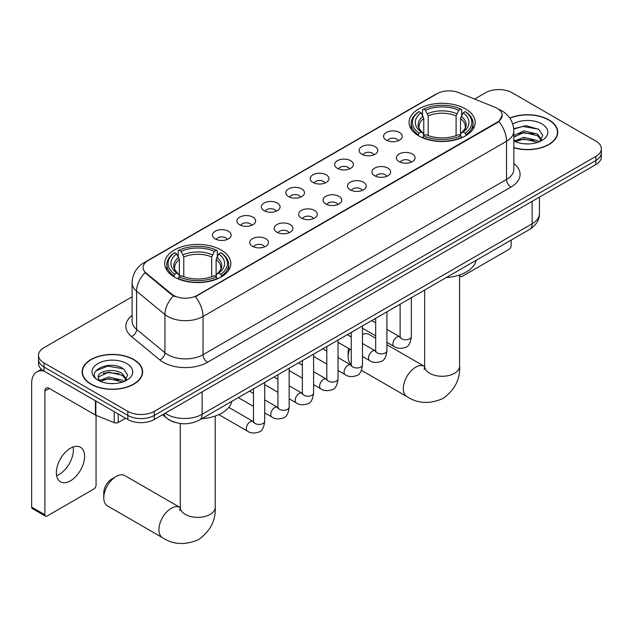 <?xml version="1.0" encoding="UTF-8"?>
<svg xmlns="http://www.w3.org/2000/svg" width="633" height="633" viewBox="0 0 633 633"><rect width="100%" height="100%" fill="white"/><g stroke="black" fill="none" stroke-linecap="round" stroke-linejoin="round"><path stroke-width="0.95" d="M221.123 250.003A33.066 19.093 0 0 0 185.089 245.865A33.066 19.093 0 0 0 164.675 263.502A33.066 19.093 0 0 0 174.36 277.001A33.066 19.093 0 0 0 210.393 281.139A33.066 19.093 0 0 0 230.808 263.502A33.066 19.093 0 0 0 221.123 250.003M465.508 108.9A33.066 19.093 0 0 0 429.475 104.762A33.066 19.093 0 0 0 409.068 122.398A33.066 19.093 0 0 0 418.753 135.897A33.066 19.093 0 0 0 454.787 140.035A33.066 19.093 0 0 0 475.193 122.398A33.066 19.093 0 0 0 465.508 108.9M386.28 140.13A9.36 5.404 180 0 1 384.429 138.595A9.36 5.404 180 0 1 387.523 131.886A9.36 5.404 180 0 1 399.518 132.487A9.36 5.404 180 0 1 401.377 138.595A9.36 5.404 180 0 1 386.28 140.13M398.379 140.684A5.618 3.244 0 0 0 396.867 139.11A5.618 3.244 0 0 0 391.336 138.287A5.618 3.244 0 0 0 387.42 140.684M361.847 154.238A9.36 5.404 180 0 1 359.987 152.711A9.36 5.404 180 0 1 363.089 145.994A9.36 5.404 180 0 1 375.076 146.595A9.36 5.404 180 0 1 376.936 152.711A9.36 5.404 180 0 1 361.847 154.238M373.937 154.8A5.618 3.244 0 0 0 372.433 153.218A5.618 3.244 0 0 0 366.903 152.395A5.618 3.244 0 0 0 362.986 154.8M337.405 168.346A9.36 5.404 180 0 1 335.545 166.819A9.36 5.404 180 0 1 338.647 160.102A9.36 5.404 180 0 1 350.635 160.703A9.36 5.404 180 0 1 352.494 166.819A9.36 5.404 180 0 1 337.405 168.346M349.495 168.908A5.618 3.244 0 0 0 347.992 167.326A5.618 3.244 0 0 0 342.461 166.503A5.618 3.244 0 0 0 338.544 168.908M312.963 182.454A9.36 5.404 180 0 1 311.112 180.927A9.36 5.404 180 0 1 314.205 174.21A9.36 5.404 180 0 1 326.201 174.819A9.36 5.404 180 0 1 328.06 180.927A9.36 5.404 180 0 1 312.963 182.454M325.061 183.016A5.618 3.244 0 0 0 323.55 181.442A5.618 3.244 0 0 0 318.019 180.619A5.618 3.244 0 0 0 314.103 183.016M288.529 196.57A9.36 5.404 180 0 1 286.67 195.035A9.36 5.404 180 0 1 289.772 188.325A9.36 5.404 180 0 1 301.759 188.927A9.36 5.404 180 0 1 303.618 195.035A9.36 5.404 180 0 1 288.529 196.57M300.62 197.124A5.618 3.244 0 0 0 299.116 195.55A5.618 3.244 0 0 0 293.585 194.727A5.618 3.244 0 0 0 289.669 197.124M264.088 210.678A9.36 5.404 180 0 1 262.228 209.151A9.36 5.404 180 0 1 265.33 202.433A9.36 5.404 180 0 1 277.317 203.035A9.36 5.404 180 0 1 279.177 209.151A9.36 5.404 180 0 1 264.088 210.678M276.178 211.24A5.618 3.244 0 0 0 274.675 209.658A5.618 3.244 0 0 0 269.144 208.835A5.618 3.244 0 0 0 265.227 211.24M239.646 224.786A9.36 5.404 180 0 1 237.794 223.259A9.36 5.404 180 0 1 240.888 216.541A9.36 5.404 180 0 1 252.884 217.143A9.36 5.404 180 0 1 254.735 223.259A9.36 5.404 180 0 1 239.646 224.786M251.744 225.348A5.618 3.244 0 0 0 250.233 223.766A5.618 3.244 0 0 0 244.702 222.943A5.618 3.244 0 0 0 240.785 225.348M215.212 238.894A9.36 5.404 180 0 1 213.353 237.367A9.36 5.404 180 0 1 216.454 230.649A9.36 5.404 180 0 1 228.442 231.259A9.36 5.404 180 0 1 230.301 237.367A9.36 5.404 180 0 1 215.212 238.894M227.302 239.456A5.618 3.244 0 0 0 225.799 237.873A5.618 3.244 0 0 0 220.26 237.059A5.618 3.244 0 0 0 216.351 239.456M399.122 161.644A9.36 5.404 180 0 1 397.263 160.117A9.36 5.404 180 0 1 400.365 153.408A9.36 5.404 180 0 1 412.352 154.009A9.36 5.404 180 0 1 414.211 160.117A9.36 5.404 180 0 1 399.122 161.644M411.213 162.206A5.618 3.244 0 0 0 409.709 160.632A5.618 3.244 0 0 0 404.178 159.809A5.618 3.244 0 0 0 400.262 162.206M374.681 175.76A9.36 5.404 180 0 1 372.821 174.233A9.36 5.404 180 0 1 375.923 167.516A9.36 5.404 180 0 1 387.918 168.117A9.36 5.404 180 0 1 389.77 174.233A9.36 5.404 180 0 1 374.681 175.76M386.779 176.322A5.618 3.244 0 0 0 385.268 174.74A5.618 3.244 0 0 0 379.737 173.917A5.618 3.244 0 0 0 375.82 176.322M350.239 189.868A9.36 5.404 180 0 1 348.387 188.341A9.36 5.404 180 0 1 351.481 181.624A9.36 5.404 180 0 1 363.477 182.225A9.36 5.404 180 0 1 365.336 188.341A9.36 5.404 180 0 1 350.239 189.868M362.337 190.43A5.618 3.244 0 0 0 360.826 188.848A5.618 3.244 0 0 0 355.295 188.025A5.618 3.244 0 0 0 351.378 190.43M325.805 203.976A9.36 5.404 180 0 1 323.946 202.449A9.36 5.404 180 0 1 327.047 195.732A9.36 5.404 180 0 1 339.035 196.341A9.36 5.404 180 0 1 340.894 202.449A9.36 5.404 180 0 1 325.805 203.976M337.895 204.538A5.618 3.244 0 0 0 336.392 202.956A5.618 3.244 0 0 0 330.861 202.141A5.618 3.244 0 0 0 326.945 204.538M301.363 218.084A9.36 5.404 180 0 1 299.504 216.557A9.36 5.404 180 0 1 302.606 209.847A9.36 5.404 180 0 1 314.601 210.449A9.36 5.404 180 0 1 316.453 216.557A9.36 5.404 180 0 1 301.363 218.084M313.454 218.646A5.618 3.244 0 0 0 311.95 217.072A5.618 3.244 0 0 0 306.419 216.249A5.618 3.244 0 0 0 302.503 218.646M276.922 232.2A9.36 5.404 180 0 1 275.07 230.673A9.36 5.404 180 0 1 278.164 223.955A9.36 5.404 180 0 1 290.159 224.557A9.36 5.404 180 0 1 292.019 230.673A9.36 5.404 180 0 1 276.922 232.2M289.02 232.754A5.618 3.244 0 0 0 287.509 231.18A5.618 3.244 0 0 0 281.978 230.357A5.618 3.244 0 0 0 278.061 232.754M252.488 246.308A9.36 5.404 180 0 1 250.628 244.781A9.36 5.404 180 0 1 253.73 238.063A9.36 5.404 180 0 1 265.718 238.665A9.36 5.404 180 0 1 267.577 244.781A9.36 5.404 180 0 1 252.488 246.308M264.578 246.87A5.618 3.244 0 0 0 263.075 245.287A5.618 3.244 0 0 0 257.544 244.465A5.618 3.244 0 0 0 253.627 246.87M495.022 107.301A16.846 9.724 180 0 1 497.277 108.393A16.846 9.724 180 0 1 502.206 115.269A16.846 9.724 180 0 1 497.277 122.145L197.298 295.334A16.846 9.724 180 0 1 171.59 294.036L146.152 273.068A16.846 9.724 180 0 1 143.105 267.49A16.846 9.724 180 0 1 148.043 260.606L437.126 93.708A16.846 9.724 180 0 1 458.696 92.616L495.022 107.301M175.357 422.488A18.713 10.808 180 0 1 167.8 418.951M513.846 147.798A30.257 17.471 0 0 0 557.752 132.21A30.257 17.471 0 0 0 548.89 119.859A30.257 17.471 0 0 0 509.794 118.039M133.777 359.52A30.257 17.471 0 0 0 100.797 355.73A30.257 17.471 0 0 0 82.124 371.872A30.257 17.471 0 0 0 90.986 384.223A30.257 17.471 0 0 0 123.957 388.013A30.257 17.471 0 0 0 142.639 371.872A30.257 17.471 0 0 0 133.777 359.52M82.432 373.446A30.257 17.471 0 0 0 82.33 373.905M502.206 115.269L498.907 121.465L497.277 122.644L195.399 296.687A21.838 12.605 60 0 1 203.035 316.476A24.956 14.409 180 0 1 167.745 316.476A24.956 14.409 180 0 1 164.944 314.554L136.601 291.18A24.956 14.409 180 0 1 132.091 282.919L132.091 321.121A24.956 14.409 0 0 0 136.601 329.389L164.944 352.755A24.956 14.409 0 0 0 167.745 354.678A24.956 14.409 0 0 0 203.035 354.678L506.535 179.456A24.956 14.409 0 0 0 513.846 169.264L513.846 131.063A24.956 14.409 180 0 1 506.535 141.246A21.838 12.605 -120 0 0 498.907 121.465M132.091 296.814L44.001 347.675A18.713 10.808 0 0 0 38.518 355.319L38.518 363.469A18.713 10.808 0 0 0 44.001 371.104L127.819 419.497L127.819 415.422A18.713 10.808 0 0 0 154.286 415.422L595.867 160.481A18.713 10.808 0 0 0 601.35 152.838A18.713 10.808 0 0 1 595.867 160.481L154.286 415.422A18.713 10.808 0 0 1 127.819 415.422L44.001 367.029L127.819 415.422L127.819 411.347A18.713 10.808 0 0 0 154.286 411.347L595.867 156.406A18.713 10.808 0 0 0 601.35 148.763A18.713 10.808 0 0 0 595.867 141.119L512.05 92.727A18.713 10.808 0 0 0 485.582 92.727L474.623 99.057M38.518 359.394A18.713 10.808 0 0 0 44.001 367.029A18.713 10.808 0 0 1 38.518 359.394M175.373 296.687L171.59 294.772L145.02 272.657A21.838 14.606 129.5 0 0 136.601 291.18L136.601 329.389A6.235 4.17 -50.5 0 1 131.49 336.542A31.191 18.009 180 0 1 132.091 315.408M38.518 355.319A18.713 10.808 0 0 0 44.001 362.954L127.819 411.347M142.433 373.905A30.257 17.471 0 0 0 142.322 373.446M557.546 134.243A30.257 17.471 0 0 0 557.436 133.777M127.819 419.497A18.713 10.808 0 0 0 154.286 419.497L595.867 164.556A18.713 10.808 0 0 0 601.35 156.913L601.35 148.763M513.846 147.6A29.949 17.289 0 0 0 557.436 132.21A29.949 17.289 0 0 0 548.669 119.985A29.949 17.289 0 0 0 509.913 118.213M524.108 143.786L528.816 143.92M514.764 140.803L523.839 137.337L537.464 140.526L539.11 141.847M515.602 141.673L523.839 138.951L537.757 142.346M513.846 139.347A14.1 8.142 0 0 0 515.721 141.784M513.846 135.597L523.839 130.865L537.464 134.054L541.508 139.648M513.846 137.211L523.839 132.487L537.464 135.668L541.191 140.067M513.846 140.914A20.335 11.742 0 0 0 541.872 140.51A20.335 11.742 0 0 0 541.872 123.902A20.335 11.742 0 0 0 512.762 124.108M539.593 141.642L542.782 135.391L538.746 129.314L526.07 125.682L513.719 128.665M514.906 141.428L513.846 140.304M513.759 129.053L522.731 126.458L538.469 129.132M518.253 133.737L522.731 132.922L533.967 133.887M518.253 140.209L522.731 139.395L533.967 140.36M459.693 274.912L459.993 275.094A3.118 1.804 120 0 0 460.642 276.518A3.118 1.804 120 0 0 462.201 276.36L508.964 249.37A3.118 1.804 120 0 0 511.171 245.549L511.171 240.089M91.207 384.096A29.949 17.289 0 0 0 123.839 387.847A29.949 17.289 0 0 0 142.322 371.872A29.949 17.289 0 0 0 133.555 359.647A29.949 17.289 0 0 0 100.916 355.896A29.949 17.289 0 0 0 82.432 371.872A29.949 17.289 0 0 0 91.207 384.096M108.995 383.448L113.703 383.59M99.65 380.465L108.726 376.999L122.351 380.188L123.997 381.509M100.489 381.335L108.726 378.621L122.644 382.008M99.792 381.09L98.337 377.679A14.1 8.142 0 0 0 100.607 381.446M126.394 379.309L122.351 373.715C113.885 367.401 96.469 371.302 98.337 377.679L98.281 377.054M98.368 377.877L98.756 376.825L108.726 372.149L122.351 375.337L126.078 379.729M124.479 381.311L127.668 375.053L123.633 368.984C109.367 358.721 84.007 372.236 98.653 380.528L99.373 380.971M126.758 363.564A20.335 11.742 0 0 0 97.996 363.564A20.335 11.742 0 0 0 97.996 380.172A20.335 11.742 0 0 0 126.758 380.172A20.335 11.742 0 0 0 126.758 363.564M95.678 371.017L107.618 366.119L123.356 368.794M103.139 373.399L107.618 372.592L118.854 373.549M103.139 379.871L107.618 379.056L118.854 380.022M349.685 349.052A17.471 10.088 120 0 0 348.166 356.767L348.166 351.679A11.228 6.48 -60 0 1 348.601 348.427M348.166 356.767A17.471 10.088 120 0 0 351.244 364.41M418.16 135.549L419.046 133.183A29.696 17.146 0 0 1 419.046 111.622L421.087 112.801A26.823 15.485 0 0 0 421.087 132.004L423.097 133.152L423.754 135.557M423.754 134.576L423.754 118.45L421.087 112.801M422.567 115.348L422.567 109.58L423.453 109.074A29.696 17.146 0 0 1 460.808 109.074L458.767 110.253A26.823 15.485 0 0 0 425.495 110.253L428.161 115.902L428.161 135.62M456.1 135.62L456.1 115.902L458.767 110.253M446.257 277.563A34.317 19.813 0 0 0 476.198 260.282M422.567 137.258A30.946 17.866 0 0 0 461.694 137.258L460.808 135.731A29.696 17.146 0 0 1 423.453 135.731L422.567 137.788M461.694 137.788L461.694 137.258M419.046 111.622L418.16 112.128A30.946 17.866 0 0 0 411.189 123.419A30.946 17.866 0 0 0 418.16 134.71M460.808 109.074L461.694 109.58L461.694 115.348M423.453 135.731L425.495 134.552A26.823 15.485 0 0 0 458.767 134.552L460.808 135.731M421.087 132.004L419.046 133.183M425.495 110.253L423.453 109.074M423.097 116.274A23.999 13.855 0 0 0 423.097 133.152L423.216 133.223C419.806 129.931 418.413 127.692 419.046 126.513A23.081 13.325 0 0 1 423.754 118.45M466.11 134.71A30.946 17.866 0 0 0 473.073 123.419A30.946 17.866 0 0 0 466.11 112.128L465.215 111.622A29.696 17.146 0 0 1 465.215 133.183L466.11 135.549M465.215 133.183L463.174 132.004A26.823 15.485 0 0 0 463.174 112.801L465.215 111.622M463.174 112.801L460.507 118.45L460.507 134.576L461.164 133.152L463.174 132.004M460.507 118.45A23.081 13.325 0 0 1 465.215 126.513C465.841 127.7 464.456 129.939 461.046 133.223L461.164 133.152A23.999 13.855 0 0 0 461.164 116.274M460.507 135.557L460.507 134.576M375.685 338.22L369.253 334.509A17.471 10.088 120 0 0 362.472 334.43M103.78 497.87L103.78 492.775A11.228 6.48 -60 0 1 111.717 479.023L116.132 476.475A17.471 10.088 120 0 0 103.78 497.87A17.471 10.088 120 0 0 107.396 505.862L162.539 537.702A17.471 10.088 -60 0 1 159.856 523.705A17.471 10.088 -60 0 1 171.274 508.307A17.471 10.088 -60 0 1 180.001 507.444L180.27 507.595M173.766 276.645L174.653 274.279A29.696 17.146 0 0 1 174.653 252.717L176.694 253.896A26.823 15.485 0 0 0 176.694 273.1L178.712 274.247L179.361 276.653M179.361 275.671L179.361 259.546L176.694 253.896M178.174 256.452L178.174 250.676L179.06 250.17A29.696 17.146 0 0 1 216.415 250.17L214.373 251.348A26.823 15.485 0 0 0 181.101 251.348L183.776 256.998L183.776 276.724M211.707 276.724L211.707 256.998L214.373 251.348M201.864 418.666A34.317 19.813 0 0 0 231.805 401.377M178.174 278.362A30.946 17.866 0 0 0 217.301 278.362L216.415 276.827A29.696 17.146 0 0 1 179.06 276.827L178.174 278.892M217.301 278.892L217.301 278.362M174.653 252.717L173.766 253.224A30.946 17.866 0 0 0 166.796 264.515A30.946 17.866 0 0 0 173.766 275.814M216.415 250.17L217.301 250.676L217.301 256.452M179.06 276.827L181.101 275.648A26.823 15.485 0 0 0 214.373 275.648L216.415 276.827M176.694 273.1L174.653 274.279M181.101 251.348L179.06 250.17M178.712 257.37A23.999 13.855 0 0 0 178.712 274.247L178.822 274.326C175.412 271.027 174.028 268.788 174.653 267.609A23.081 13.325 0 0 1 179.361 259.546M221.716 275.814A30.946 17.866 0 0 0 228.679 264.515A30.946 17.866 0 0 0 221.716 253.224L220.83 252.717A29.696 17.146 0 0 1 220.83 274.279L221.716 276.645M220.83 274.279L218.789 273.1A26.823 15.485 0 0 0 218.789 253.896L220.83 252.717M218.789 253.896L216.114 259.546L216.114 275.671L216.771 274.247L218.789 273.1M216.114 259.546A23.081 13.325 0 0 1 220.822 267.609C221.447 268.796 220.062 271.035 216.652 274.326L216.771 274.247A23.999 13.855 0 0 0 216.771 257.37M216.114 276.653L216.114 275.671M180.001 507.444L124.859 475.612A17.471 10.088 120 0 0 116.132 476.475L111.717 479.023M73.135 446.985A19.963 11.529 -60 0 1 59.273 474.362A19.963 11.529 -60 0 1 56.606 475.612M70.469 480.827A19.963 11.529 120 0 0 83.509 463.237A19.963 11.529 120 0 0 80.454 447.238A19.963 11.529 120 0 0 70.469 448.227A19.963 11.529 120 0 0 57.429 465.817A19.963 11.529 120 0 0 60.491 481.816A19.963 11.529 120 0 0 70.469 480.827M118.221 413.958L118.221 422.488L125.611 418.223M43.788 370.985A24.956 14.409 -120 0 0 36.817 371.911A24.956 14.409 -120 0 0 31.65 383.329L31.65 507.112L44.888 514.756L44.888 390.972A6.235 3.6 60 0 1 46.177 388.116A6.235 3.6 60 0 1 49.295 388.425L95.425 415.058L95.425 400.792M44.888 514.756A3.118 1.804 120 0 0 45.529 516.18L32.299 508.544A3.118 1.804 -60 0 1 31.65 507.112M45.529 516.18A3.118 1.804 120 0 0 47.087 516.03L93.85 489.032A3.118 1.804 120 0 0 96.058 485.21L96.058 415.343M118.221 422.488A3.118 1.804 180 0 1 114.225 422.694L95.836 415.256A3.118 1.804 180 0 1 95.425 415.058M146.152 273.068L146.152 273.804M171.59 294.036L171.59 294.772M197.298 295.334L197.298 295.833M497.277 122.145L497.277 122.644M207.442 362.321A6.235 3.6 60 0 1 203.035 354.678L203.035 316.476L506.535 141.246L506.535 179.456A6.235 3.6 60 0 0 510.95 187.091L207.442 362.321A31.191 18.009 180 0 1 163.33 362.321A31.191 18.009 180 0 1 159.833 359.916L131.49 336.542M513.846 131.063C513.426 122.09 509.478 115.356 502.016 110.878L498.867 109.343A21.838 10.223 112 0 0 498.567 109.232M146.183 261.888A21.838 12.605 -120 0 0 143.92 262.735C136.459 267.221 132.511 273.947 132.091 282.919M143.92 262.735L435.29 94.515A21.838 12.605 60 0 1 436.944 93.811M173.45 295.935A21.838 14.606 129.5 0 0 164.944 314.554L164.944 352.755A6.235 4.17 -50.5 0 1 159.833 359.916M513.846 163.551A31.191 18.009 180 0 1 510.95 187.091M154.286 411.347L154.286 419.497M595.867 156.406L595.867 164.556M44.001 362.954L44.001 371.104M165.181 413.207A24.956 14.409 0 0 0 166.859 414.275A24.956 14.409 0 0 0 202.149 414.275L532.124 223.766A24.956 14.409 0 0 0 539.435 213.582C539.617 219.77 536.317 225.071 529.536 229.478L199.569 419.988A12.478 7.2 60 0 0 202.149 414.275L202.149 391.867M532.124 201.357L532.124 223.766A12.478 7.2 60 0 1 529.536 229.478M164.169 413.792A12.478 8.348 129.5 0 0 166.344 417.851L162.554 414.726M459.598 274.951L459.598 366.19A17.471 10.088 180 0 1 454.486 373.328A17.471 10.088 180 0 1 429.775 373.328A17.471 10.088 180 0 1 424.664 366.19L424.197 369.545M459.598 366.19C460.349 379.017 454.858 389.778 443.116 398.458C429.728 404.289 417.661 403.672 406.932 396.606A17.471 10.088 -60 0 1 404.25 382.609A17.471 10.088 -60 0 1 415.659 367.211A17.471 10.088 -60 0 1 424.395 366.349L424.664 366.499M456.1 115.902A23.081 13.325 0 0 0 428.161 115.902M456.749 113.726A23.999 13.855 0 0 0 427.512 113.726M215.204 416.047L215.204 507.294A17.471 10.088 180 0 1 210.093 514.423A17.471 10.088 180 0 1 185.39 514.423A17.471 10.088 180 0 1 180.27 507.294L179.804 510.641M211.707 256.998A23.081 13.325 0 0 0 183.776 256.998M212.356 254.822A23.999 13.855 0 0 0 183.119 254.822M411.355 297.716L411.355 336.519A5.618 3.244 180 0 1 409.448 338.956A5.618 3.244 180 0 1 401.765 338.813A5.618 3.244 180 0 1 400.119 336.519L399.945 337.737L400.444 337.318M411.355 336.519C410.58 343.039 408.562 346.686 405.294 347.446C400.657 348.878 396.931 348.561 394.106 346.48A5.618 3.244 -60 0 1 393.243 341.978A5.618 3.244 -60 0 1 396.915 337.033A5.618 3.244 -60 0 1 397.16 336.898A5.618 3.244 -60 0 1 399.724 336.756L400.103 336.954M386.913 311.824L386.913 350.635A5.618 3.244 180 0 1 385.014 353.064A5.618 3.244 180 0 1 377.331 352.921A5.618 3.244 180 0 1 375.685 350.635L375.504 351.845L376.002 351.426M386.913 350.635C386.146 357.154 384.12 360.794 380.852 361.554C376.216 362.994 372.489 362.669 369.664 360.588A5.618 3.244 -60 0 1 368.81 356.086A5.618 3.244 -60 0 1 372.473 351.141A5.618 3.244 -60 0 1 372.726 351.006A5.618 3.244 -60 0 1 375.282 350.864L375.67 351.062M362.472 325.932L362.472 364.743A5.618 3.244 180 0 1 360.573 367.172A5.618 3.244 180 0 1 352.89 367.029A5.618 3.244 180 0 1 351.244 364.743L351.062 365.953L351.568 365.542M362.472 364.743C361.704 371.262 359.686 374.902 356.419 375.67C351.782 377.102 348.047 376.777 345.23 374.696A5.618 3.244 -60 0 1 344.368 370.194A5.618 3.244 -60 0 1 348.039 365.249A5.618 3.244 -60 0 1 348.285 365.114A5.618 3.244 -60 0 1 350.84 364.972L351.228 365.178M338.038 340.048L338.038 378.851A5.618 3.244 180 0 1 336.131 381.28A5.618 3.244 180 0 1 328.448 381.145A5.618 3.244 180 0 1 326.802 378.851L326.628 380.061L327.126 379.65M338.038 378.851C337.262 385.37 335.245 389.01 331.977 389.778C327.34 391.21 323.613 390.885 320.789 388.804A5.618 3.244 -60 0 1 319.926 384.31A5.618 3.244 -60 0 1 323.598 379.357A5.618 3.244 -60 0 1 323.843 379.222A5.618 3.244 -60 0 1 326.406 379.08L326.786 379.286M313.596 354.156L313.596 392.958A5.618 3.244 180 0 1 311.697 395.396A5.618 3.244 180 0 1 304.006 395.253A5.618 3.244 180 0 1 302.368 392.958L302.186 394.169L302.685 393.758M313.596 392.958C312.829 399.478 310.803 403.126 307.535 403.886C302.898 405.318 299.172 405.001 296.347 402.92A5.618 3.244 -60 0 1 295.492 398.418A5.618 3.244 -60 0 1 299.156 393.473A5.618 3.244 -60 0 1 299.409 393.338A5.618 3.244 -60 0 1 301.965 393.188L302.352 393.394M289.154 368.264L289.154 407.066A5.618 3.244 180 0 1 287.255 409.504A5.618 3.244 180 0 1 279.572 409.361A5.618 3.244 180 0 1 277.927 407.066L277.745 408.285L278.251 407.866M289.154 407.066C288.387 413.586 286.369 417.234 283.101 417.994C278.465 419.434 274.73 419.109 271.913 417.028A5.618 3.244 -60 0 1 271.051 412.526A5.618 3.244 -60 0 1 274.722 407.581A5.618 3.244 -60 0 1 274.967 407.446A5.618 3.244 -60 0 1 277.523 407.304L277.911 407.502M264.713 382.372L264.713 421.182A5.618 3.244 180 0 1 262.814 423.612A5.618 3.244 180 0 1 255.131 423.469A5.618 3.244 180 0 1 253.485 421.182L253.311 422.393L253.809 421.974M264.713 421.182C263.945 427.702 261.927 431.342 258.66 432.102C254.023 433.542 250.296 433.217 247.471 431.136A5.618 3.244 -60 0 1 246.609 426.634A5.618 3.244 -60 0 1 250.28 421.689A5.618 3.244 -60 0 1 250.526 421.554A5.618 3.244 -60 0 1 253.089 421.412L253.469 421.618M44.888 390.972L49.295 388.425M95.836 401.037L95.836 415.256M114.225 422.694L114.225 411.648M435.29 94.515L439.294 92.647M199.569 419.988C189.528 425.036 179.487 425.036 169.446 419.988L166.344 417.851M539.435 213.582L539.435 197.132M557.436 134.71L557.436 132.21M460.642 276.518L459.598 275.917M142.322 374.372L142.322 371.872M82.432 374.372L82.432 371.872M406.932 396.606L361.411 370.321M411.189 129.124L411.189 123.419M473.073 129.124L473.073 123.419M424.395 366.349L386.913 344.708M424.664 290.033L424.664 366.19M215.204 507.294C215.964 520.12 210.465 530.873 198.722 539.553C185.334 545.385 173.276 544.768 162.539 537.702M166.796 270.228L166.796 264.515M228.679 270.228L228.679 264.515M180.27 423.509L180.27 507.294M394.106 346.48L386.913 342.326M375.685 335.838L362.472 328.211M400.119 304.196L400.119 336.519M399.724 336.756L386.913 329.358M375.685 322.877L371.729 320.591M369.664 360.588L362.472 356.434M351.244 349.954L338.038 342.326M375.685 318.312L375.685 350.635M375.282 350.864L362.472 343.466M351.244 336.985L347.288 334.699M345.23 374.696L338.038 370.542M326.802 364.062L313.596 356.434M351.244 332.42L351.244 364.743M350.84 364.972L338.038 357.574M326.802 351.093L322.854 348.815M320.789 388.804L313.596 384.65M302.368 378.17L289.154 370.542M326.802 346.528L326.802 378.851M326.406 379.08L313.596 371.69M302.368 365.201L298.412 362.923M296.347 402.92L289.154 398.766M277.927 392.278L264.713 384.65M302.368 360.636L302.368 392.958M301.965 393.188L289.154 385.798M277.927 379.309L273.97 377.031M271.913 417.028L264.713 412.874M253.485 406.386L238.301 397.627M277.927 374.752L277.927 407.066M277.523 407.304L264.713 399.906M253.485 393.425L249.537 391.139M247.471 431.136L218.852 414.615M253.485 388.86L253.485 421.182M253.089 421.412L228.814 407.399M36.817 371.911L41.422 369.245"/></g></svg>
